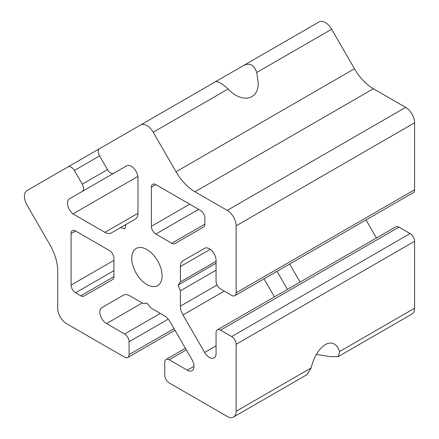 <?xml version="1.0" encoding="UTF-8"?>
<svg xmlns="http://www.w3.org/2000/svg" width="439" height="439" viewBox="0 0 439 439"><rect width="100%" height="100%" fill="white"/><g stroke="black" fill="none" stroke-linecap="round" stroke-linejoin="round"><path stroke-width="0.66" d="M126.624 165.821L69.466 198.818A9.46 5.466 -120 0 0 67.804 205.611A9.46 5.466 -120 0 0 72.973 213.903L104.926 232.352A12.616 7.287 -120 0 0 111.237 232.977L135.371 219.045A12.616 7.287 -120 0 0 137.983 213.272L137.983 177.916A9.46 5.466 -120 0 0 133.851 168.389A9.46 5.466 -120 0 0 126.558 165.854L113.794 173.224A6.311 3.644 60 0 1 113.783 173.229A6.311 3.644 60 0 1 107.473 169.591L99.587 155.933A6.311 3.644 60 0 1 99.582 148.651L140.579 124.983A12.616 7.287 60 0 1 153.211 132.254L176.034 171.781A37.853 21.857 -120 0 0 194.96 191.761L227.215 210.385A12.616 7.287 60 0 1 236.138 225.838L236.138 292.802A6.311 3.644 60 0 1 234.832 295.688A6.311 3.644 60 0 1 231.677 295.376L220.526 288.939A6.311 3.644 60 0 1 216.065 281.212L216.065 260.349A9.46 5.466 -120 0 0 211.933 250.823A9.46 5.466 -120 0 0 204.64 248.287L182.986 260.788A12.616 7.287 -120 0 0 180.374 266.566L180.374 281.898L178.146 285.076L180.374 290.821L180.374 306.159A12.616 7.287 -120 0 0 182.986 314.95L204.64 352.451A9.46 5.466 -120 0 0 214.1 357.917A9.46 5.466 -120 0 0 216.065 353.582L216.065 332.718A6.311 3.644 60 0 1 217.371 329.832A6.311 3.644 60 0 1 220.526 330.144L231.677 336.581A6.311 3.644 60 0 1 236.138 344.308L236.138 411.272A12.616 7.287 60 0 1 233.526 417.05A12.616 7.287 60 0 1 227.215 416.424L169.224 382.945A6.311 3.644 60 0 1 164.762 375.219L164.762 362.34A6.311 3.644 60 0 1 166.068 359.453A6.311 3.644 60 0 1 169.224 359.766L187.288 370.198A9.46 5.466 -120 0 0 192.024 370.664A9.46 5.466 -120 0 0 192.024 359.739L170.37 322.237A12.616 7.287 -120 0 0 164.06 315.575L150.78 307.909L146.917 303.102L143.054 303.448L129.774 295.782A12.616 7.287 -120 0 0 123.463 295.156L101.815 307.657A9.46 5.466 -120 0 0 100.361 315.24A9.46 5.466 -120 0 0 106.545 323.576L124.616 334.008A6.311 3.644 60 0 1 129.077 341.734L129.077 354.613A6.311 3.644 60 0 1 127.765 357.5A6.311 3.644 60 0 1 124.616 357.187L66.624 323.708A12.616 7.282 60 0 1 57.701 308.255L57.701 271.011A37.853 21.857 -120 0 0 49.859 244.627L27.02 205.073A12.616 7.287 60 0 1 27.037 190.531A12.616 7.287 60 0 1 27.048 190.526L68.04 166.864A6.311 3.644 60 0 1 68.045 166.858A6.311 3.644 60 0 1 74.339 170.475L82.241 184.161A6.311 3.644 60 0 1 82.252 191.437L126.624 165.821L82.252 191.437M72.973 213.903L137.868 176.434M120.516 227.621L124.824 228.779L125.977 224.466M215.554 81.692L319.032 21.95A12.616 7.287 60 0 1 331.648 29.232L354.471 68.764A37.853 21.857 -120 0 0 373.397 88.738L405.652 107.363A12.616 7.287 60 0 1 414.575 122.816L414.575 189.78A6.311 3.644 60 0 1 413.269 192.666L234.832 295.688M140.579 124.983A12.616 7.287 60 0 1 140.595 124.972L215.527 81.709C218.002 81.144 222.205 83.569 228.143 88.996C241.878 103.708 258.725 100.125 258.22 82.587L256.722 72.495L331.648 29.232M244.062 65.235C250 62.667 254.219 65.087 256.722 72.495M244.117 65.202L319.016 21.961A12.616 7.287 60 0 1 319.032 21.95M182.986 260.788L204.678 248.265L182.986 260.788M180.374 281.898L216.065 261.298M178.146 285.076L216.065 263.18M180.374 290.821L216.065 270.215M274.435 296.885L264.015 278.836L277.02 271.329L287.441 289.378M289.641 264.042L300.056 282.09M366.044 219.934L376.464 237.982M217.371 329.832L395.808 226.815A6.311 3.644 60 0 1 398.963 227.128L410.114 233.564A6.311 3.644 60 0 1 414.575 241.291L414.575 308.255A12.616 7.287 60 0 1 411.963 314.028L338.354 356.528L330.715 356.671L316.343 354.454M233.526 417.05L307.13 374.555L311.075 368.008C314.006 356.671 318.769 348.857 325.354 344.571C330.666 341.74 334.919 342.875 338.101 347.984L339.638 351.518L338.354 356.528M101.815 307.657L123.513 295.129L101.815 307.657M162.084 275.802A21.451 12.385 -120 0 0 152.723 254.214A21.451 12.385 -120 0 0 136.194 248.469A21.451 12.385 -120 0 0 131.749 258.286A21.451 12.385 -120 0 0 141.117 279.873A21.451 12.385 -120 0 0 157.645 285.619A21.451 12.385 -120 0 0 162.084 275.802M204.909 218.112A6.311 3.644 -120 0 0 200.447 210.385L155.829 184.621A6.311 3.644 -120 0 0 152.673 184.309A6.311 3.644 -120 0 0 151.367 187.195L151.367 226.343A6.311 3.644 -120 0 0 155.829 234.069L171.775 243.277A6.311 3.644 -120 0 0 174.925 243.59L203.603 227.034A6.311 3.644 -120 0 0 204.909 224.142L204.909 218.112M75.541 292.802L80.771 295.82A6.311 3.644 -120 0 0 83.926 296.133L112.598 279.572A6.311 3.644 -120 0 0 113.91 276.685L113.91 258.275A6.311 3.644 -120 0 0 109.448 250.548L75.541 230.974A6.311 3.644 -120 0 0 72.391 230.662A6.311 3.644 -120 0 0 71.085 233.548L71.085 285.076A6.311 3.644 -120 0 0 75.541 292.802L113.91 270.649M68.05 166.853L99.549 148.667L68.045 166.858M74.339 170.475L99.576 155.905M82.241 184.161L107.478 169.591M104.926 232.352L137.983 213.272M113.794 173.224L126.586 165.838L113.783 173.229M140.617 124.961L215.527 81.709M153.211 132.254L228.143 88.996M176.034 171.781L354.471 68.764M194.96 191.761L373.397 88.738M227.215 210.385L405.652 107.363M236.138 225.838L414.575 122.816M236.138 292.802L414.575 189.78M180.374 266.566L210.237 249.325M180.374 306.159L217.042 284.988M182.986 314.95L224.285 291.106M204.64 352.451L216.065 345.855M220.526 330.144L398.963 227.128M231.677 336.581L410.114 233.564M236.138 344.308L414.575 241.291M236.138 411.272L311.075 368.008M339.638 351.518L414.575 308.255M169.224 359.766L186.334 349.883M187.288 370.198L193.983 366.335M106.545 323.576L142.236 302.976M124.616 334.008L160.301 313.402M129.077 341.734L168.203 319.142M129.077 354.613L174.069 328.635M151.367 187.195L155.829 184.621M151.367 226.343L189.73 204.195M155.829 234.069L198.653 209.343M171.775 243.277L204.909 224.142M80.771 295.82L113.91 276.685M71.085 233.548L75.541 230.974M71.085 285.076L113.91 260.349M27.037 190.531L28.425 189.736M166.068 359.453L185.412 348.286M127.765 357.5L174.991 330.238"/></g></svg>
